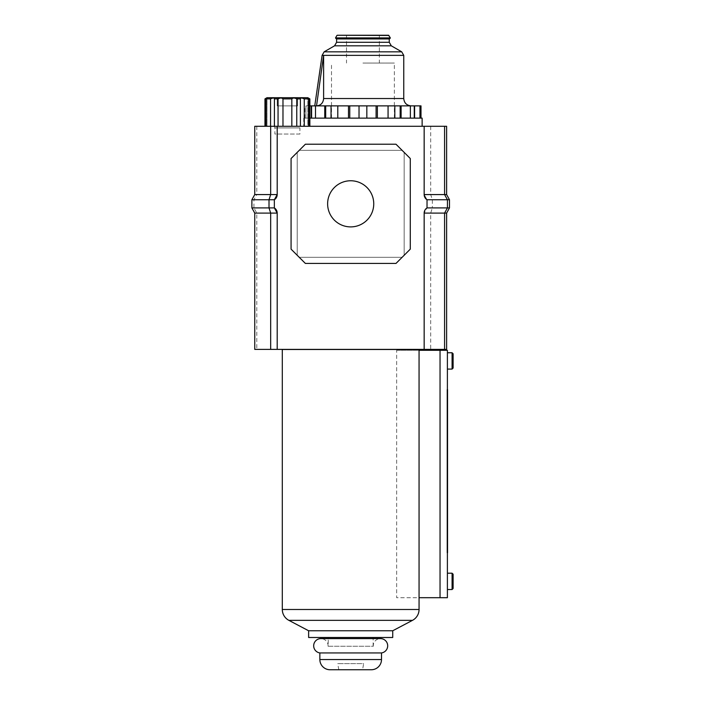<?xml version="1.0" encoding="UTF-8"?>
<svg xmlns="http://www.w3.org/2000/svg" width="705" height="705" viewBox="0 0 705 705"><rect width="100%" height="100%" fill="white"/><g stroke="black" fill="none" stroke-linecap="round" stroke-linejoin="round"><path stroke-width="0.53" stroke-dasharray="3.52 2.64" d="M392.729 630.764L308.631 630.764M453.112 588.508L453.112 574.222M452.09 573.2L452.09 589.53M453.112 368.063L453.112 353.778M452.09 352.756L452.09 369.085M447.393 360.916L447.393 369.085L447.393 360.916M447.393 581.369L447.393 573.2L447.393 581.369M392.729 637.496L308.631 637.496M419.061 349.486L282.3 349.486M447.393 565.04L447.393 377.245M447.393 352.756L447.393 369.085M447.393 573.2L447.393 589.53M447.393 350.306L396.651 350.306L396.651 597.699L419.061 597.699M447.393 597.699L396.651 597.699M396.651 350.306L419.061 350.306M446.988 552.79L446.988 389.495L447.798 389.495L447.798 552.79L447.798 389.495L446.988 389.495L446.988 552.79L447.798 552.79L446.988 552.79M362.564 669.75L338.805 669.75L362.564 669.75L363.648 663.625L337.721 663.625L363.648 663.625M338.805 669.75L337.721 663.625M328.072 646.256A7.209 7.209 0 0 0 320.881 638.598L380.488 638.598A7.209 7.209 0 0 0 373.298 646.256L328.072 646.256L373.298 646.256M381.502 652.936L319.858 652.936M328.23 646.256L373.139 646.256L328.23 646.256L328.23 638.598M373.139 637.496L328.23 637.496L373.139 637.496M373.139 646.256L373.139 638.598M371.297 669.75L330.063 669.75M422.128 118.123L309.856 118.123M362.934 126.283L422.128 126.283L362.934 126.283M327.622 203.833A23.062 23.062 0 0 1 350.685 180.762A23.062 23.062 0 0 1 373.747 203.833A23.062 23.062 0 0 0 350.685 180.762A23.062 23.062 0 0 0 327.622 203.833A23.062 23.062 0 0 1 350.685 180.762A23.062 23.062 0 0 1 373.747 203.833A23.062 23.062 0 0 1 350.685 226.895A23.062 23.062 0 0 1 327.622 203.833A23.062 23.062 0 0 0 350.685 226.895A23.062 23.062 0 0 0 373.747 203.833A23.062 23.062 0 0 1 350.685 226.895A23.062 23.062 0 0 1 327.622 203.833M254.752 213.095L277.197 213.095L277.197 349.389L254.752 349.389L254.752 213.095L251.888 207.913L253.932 207.913L256.787 213.095L256.787 349.389M277.197 349.389L277.197 213.095L277.197 349.389L424.163 349.389L424.163 213.095L424.163 349.389L424.163 213.095L427.027 207.913A6.125 6.125 0 0 0 424.163 213.095L427.027 207.913L427.027 199.744L427.027 207.913L432.359 207.913L430.693 213.095L430.693 349.389L424.163 349.389M256.787 126.283L256.787 194.571L254.752 194.571L254.752 126.283L277.197 126.283L277.197 194.571L277.197 126.283L424.163 126.283L424.163 194.571A6.125 6.125 0 0 0 427.027 199.744L424.163 194.571L427.027 199.744L427.027 207.913M424.163 126.283L424.163 194.571L424.163 126.283L446.618 126.283L446.618 194.571L449.473 199.744L449.473 207.913L446.618 213.095L446.618 349.389L430.693 349.389M404.168 152.403L404.168 255.263L402.114 257.316L299.255 257.316L297.202 255.263L297.202 152.403L299.255 150.341L402.114 150.341L404.168 152.403L402.114 150.341L299.255 150.341L297.202 152.403L297.202 255.263L299.255 257.316L402.114 257.316L404.168 255.263L404.168 152.403L410.284 158.519L410.284 249.147L395.998 263.432L305.371 263.432L291.077 249.147L291.077 158.519L305.371 144.225L395.998 144.225L410.284 158.519L410.284 249.147L404.168 255.263L404.168 152.403L410.284 158.519L410.284 249.147L404.168 255.263L404.168 152.403M277.197 126.283L277.197 194.571L256.787 194.571L253.932 199.744L253.932 207.913L274.342 207.913L274.342 199.744A6.125 6.125 0 0 0 277.197 194.571L274.342 199.744L251.888 199.744L251.888 207.913M277.197 213.095A6.125 6.125 0 0 0 274.342 207.913L274.342 199.744L274.342 207.913L277.197 213.095M430.693 126.283L430.693 194.571L432.359 199.744L432.359 207.913L449.473 207.913M402.114 257.316L395.998 263.432L305.371 263.432L299.255 257.316L402.114 257.316L395.998 263.432L305.371 263.432L299.255 257.316L402.114 257.316M395.998 144.225L402.114 150.341L299.255 150.341L305.371 144.225L395.998 144.225L402.114 150.341L299.255 150.341L305.371 144.225L395.998 144.225M291.077 158.519L297.202 152.403L297.202 255.263L291.077 249.147L291.077 158.519L297.202 152.403L297.202 255.263L291.077 249.147L291.077 158.519M449.473 199.744L427.027 199.744M254.752 194.571L251.888 199.744M309.856 105.873L304.86 105.873L311.592 105.873L311.592 118.123L394.368 118.123L311.592 118.123L311.592 105.873L362.934 105.873L316.536 105.873C320.837 105.433 323.198 102.983 323.613 98.524L323.613 55.36L316.536 105.873L314.756 105.873M403.754 55.36L322.106 55.36M389.98 38.519L335.88 38.519M388.57 35.25L337.29 35.25M362.934 63.053L394.368 63.053L362.934 63.053M316.536 105.873L421 105.873M401.11 118.123L366.829 118.123L421 118.123L401.11 118.123L401.11 105.873M311.249 118.123L304.86 118.123L311.249 118.123L311.249 105.873M414.267 118.123L414.267 105.873L414.267 118.123M362.934 38.519L336.188 38.519L362.934 38.519M265.054 98.885L266.992 98.066L266.992 126.283L265.054 126.283L264.957 98.885M307.821 97.713L266.992 97.713M309.856 98.885L309.759 126.283L307.821 126.283L307.821 98.066L309.759 98.885M308.684 98.885L304.252 98.885L304.252 126.283L308.684 126.283L308.684 98.885L307.821 98.066L307.821 126.283L309.759 126.283M300.409 126.283L296.761 126.283L300.409 126.283L300.383 98.691C300.718 97.757 302.013 97.828 304.252 98.885M300.409 98.885L296.761 98.885L296.761 126.283L291.835 126.283L296.761 126.283M291.835 126.283L282.978 126.283L291.835 126.283L291.835 98.885C292.927 97.757 294.567 97.757 296.761 98.885M291.835 98.885L282.978 98.885L282.978 126.283L278.052 126.283L282.978 126.283M278.052 98.885L274.404 98.885L274.43 126.283L270.561 126.283L270.561 98.885C272.791 97.828 274.086 97.757 274.43 98.691L274.404 126.283L278.052 126.283L278.052 98.885C280.238 97.757 281.877 97.757 282.978 98.885M270.561 98.885L266.129 98.885L266.129 126.283L278.052 126.283M265.054 126.283L266.992 126.283L266.992 98.066L266.129 98.885M300.383 126.283L300.383 98.691L300.383 126.283L304.252 126.283L300.383 126.283M273.258 126.283A1.63 1.63 0 0 1 274.897 127.922L274.897 134.047L299.916 134.047L299.916 127.922L274.897 127.922L299.916 127.922A1.63 1.63 0 0 1 301.555 126.283L273.258 126.283L301.555 126.283M299.916 134.047L274.897 134.047M270.561 126.283L266.129 126.283M308.684 126.283L304.252 126.283M274.404 98.885L274.404 126.283M277.197 97.713L297.616 97.713L277.197 97.713L277.197 105.873L297.616 105.873L297.616 97.713L297.616 105.873L277.197 105.873L277.197 97.713M412.495 620.347L288.874 620.347M419.061 609.499L282.3 609.499M440.043 350.306L440.043 597.699M381.502 659.545L319.858 659.545M446.618 213.095L424.163 213.095M446.618 194.571L424.163 194.571M391.301 45.816L334.558 45.816M401.709 51.826L324.15 51.826M389.266 42.282L336.602 42.282M389.266 38.925L336.602 38.925M390.341 37.903L335.527 37.903M388.922 35.453L336.937 35.453M403.754 98.524L323.613 98.524M366.829 118.123L366.829 105.873M419.96 118.123L419.96 105.873M414.611 118.123L414.611 105.873M410.372 118.123L410.372 105.873M400.167 118.123L400.167 105.873M394.818 118.123L394.818 105.873M388.067 118.123L388.067 105.873M377.378 118.123L377.378 105.873M376.091 118.123L376.091 105.873M359.03 118.123L359.03 105.873M349.768 118.123L349.768 105.873M348.49 118.123L348.49 105.873M337.792 118.123L337.792 105.873M331.042 118.123L331.042 105.873M325.692 118.123L325.692 105.873M324.749 118.123L324.749 105.873M315.496 118.123L315.496 105.873M305.908 118.123L305.908 105.873L305.908 118.123M303.74 118.123L303.74 126.283M379.361 35.25L379.361 63.053M394.368 118.123L394.368 63.053M304.86 118.123L304.86 105.873M331.5 118.123L331.5 63.053M346.499 35.25L346.499 63.053"/><path stroke-width="1.06" d="M392.729 630.764L392.729 637.496L308.631 637.496L308.631 630.764L392.729 630.764L412.495 620.347A12.302 12.302 0 0 0 419.061 609.499L419.061 350.306L447.393 350.306L447.393 352.756L452.09 352.756L452.09 369.085L447.393 369.085L447.393 573.2L452.09 573.2L452.09 589.53L447.393 589.53L447.393 597.699L447.393 350.306M419.061 609.499L282.3 609.499A12.302 12.302 0 0 0 288.874 620.347L412.495 620.347M452.09 573.2L453.112 574.222L453.112 588.508L452.09 589.53M452.09 352.756L453.112 353.778L453.112 368.063L452.09 369.085M282.3 609.499L282.3 349.486L419.061 349.486L419.061 350.306M419.061 597.699L447.393 597.699M447.393 565.04L447.393 377.245M313.681 645.806A7.209 7.209 0 0 0 319.858 652.936L381.502 652.936A7.209 7.209 0 0 0 387.688 645.806A7.209 7.209 0 0 0 380.488 638.598L320.881 638.598A7.209 7.209 0 0 0 313.681 645.806M319.858 652.936L319.858 659.545A10.205 10.205 0 0 0 330.063 669.75L371.297 669.75A10.205 10.205 0 0 0 381.502 659.545L381.502 652.936M328.23 638.598L328.23 637.496M373.139 638.598L373.139 637.496M309.856 118.123L422.128 118.123L422.128 126.283M327.622 203.833A23.062 23.062 0 0 1 350.685 180.762A23.062 23.062 0 0 1 373.747 203.833A23.062 23.062 0 0 1 350.685 226.895A23.062 23.062 0 0 1 327.622 203.833M444.582 126.283L444.582 194.571L446.618 194.571L446.618 126.283L277.197 126.283L277.197 194.571A6.125 6.125 0 0 1 274.342 199.744L274.342 207.913A6.125 6.125 0 0 1 277.197 213.095L277.197 349.389L446.618 349.389L446.618 213.095L449.473 207.913L447.437 207.913L444.582 213.095L444.582 349.389M277.197 126.283L254.752 126.283L254.752 194.571L251.888 199.744L251.888 207.913L269.01 207.913L270.667 213.095L270.667 349.389L277.197 349.389M251.888 207.913L254.752 213.095L254.752 349.389L270.667 349.389M424.163 349.389L424.163 213.095L446.618 213.095M424.163 126.283L424.163 194.571L444.582 194.571L447.437 199.744L447.437 207.913L427.027 207.913L427.027 199.744A6.125 6.125 0 0 1 424.163 194.571M424.163 213.095A6.125 6.125 0 0 1 427.027 207.913M270.667 126.283L270.667 194.571L269.01 199.744L269.01 207.913L274.342 207.913L277.197 213.095L254.752 213.095M410.284 249.147L395.998 263.432L305.371 263.432L291.077 249.147L291.077 158.519L305.371 144.225L395.998 144.225L410.284 158.519L410.284 249.147M427.027 199.744L449.473 199.744L449.473 207.913M446.618 194.571L449.473 199.744M251.888 199.744L274.342 199.744L277.197 194.571L254.752 194.571M403.754 55.36L323.613 55.36L316.536 105.873L314.756 105.873L322.106 55.36L323.613 55.36L323.613 98.524C323.19 102.992 320.828 105.442 316.536 105.873L411.103 105.873C406.635 105.433 404.185 102.983 403.754 98.524L403.754 55.36L401.709 51.826L391.301 45.816L334.558 45.816L324.15 51.826L322.106 55.36M390.341 37.903L335.527 37.903L335.88 38.519L389.98 38.519L390.341 37.903L388.57 35.25L337.29 35.25L388.922 35.453M421 118.123L421 105.873L414.267 105.873L414.267 118.123L414.267 105.873L309.856 105.873M311.592 118.123L311.592 105.873L311.592 118.123M266.129 126.283L266.129 98.885L266.992 98.066L264.957 98.885L266.992 97.713L307.821 97.713L309.856 98.885L309.856 126.283M304.252 126.283L304.252 98.885C302.022 97.828 300.727 97.757 300.383 98.691L300.409 126.283M274.404 126.283L274.43 98.691C274.095 97.757 272.8 97.828 270.561 98.885L270.561 126.283M309.759 126.283L309.759 98.885L307.821 98.066L308.684 98.885L308.684 126.283M265.054 98.885L265.054 126.283M266.129 98.885L270.561 98.885M282.978 126.283L282.978 98.885L291.835 98.885L291.835 126.283M296.761 126.283L296.761 98.885C294.584 97.757 292.936 97.757 291.835 98.885M304.252 98.885L308.684 98.885M282.978 98.885C281.894 97.757 280.246 97.757 278.052 98.885L278.052 126.283M300.409 98.885L296.761 98.885M278.052 98.885L274.404 98.885M440.043 350.306L440.043 597.699M319.858 659.545L381.502 659.545M324.15 51.826L401.709 51.826M389.266 42.282L389.266 38.925L336.602 38.925L336.602 42.282L389.266 42.282L391.301 45.816M323.613 98.524L403.754 98.524M401.11 118.123L401.11 105.873M400.167 118.123L400.167 105.873M410.372 118.123L410.372 105.873M414.611 118.123L414.611 105.873M419.96 118.123L419.96 105.873M311.249 118.123L311.249 105.873M315.496 118.123L315.496 105.873M324.749 118.123L324.749 105.873M325.692 118.123L325.692 105.873M331.042 118.123L331.042 105.873M337.792 118.123L337.792 105.873M348.49 118.123L348.49 105.873M349.768 118.123L349.768 105.873M359.03 118.123L359.03 105.873M366.829 118.123L366.829 105.873M376.091 118.123L376.091 105.873M377.378 118.123L377.378 105.873M388.067 118.123L388.067 105.873M394.818 118.123L394.818 105.873M288.874 620.347L308.631 630.764M335.527 37.903L336.937 35.453M336.602 42.282L334.558 45.816M316.536 105.873L411.103 105.873M264.957 98.885L264.957 126.283"/></g></svg>
